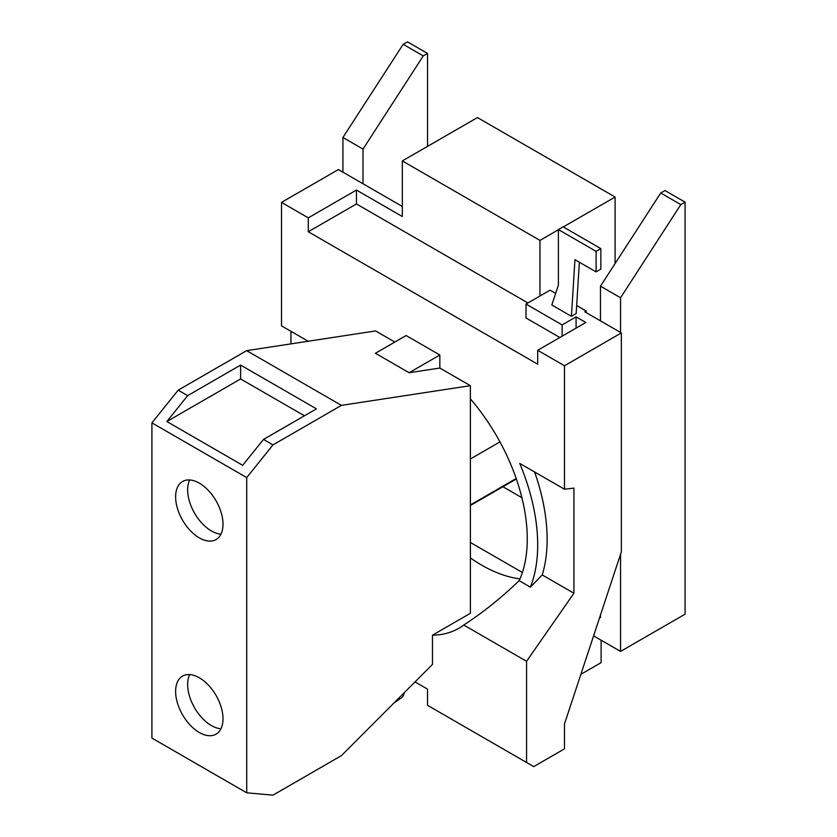<?xml version="1.0" encoding="UTF-8"?>
<svg xmlns="http://www.w3.org/2000/svg" width="837" height="837" viewBox="0 0 837 837"><rect width="100%" height="100%" fill="white"/><g stroke="black" fill="none" stroke-linecap="round" stroke-linejoin="round"><path stroke-width="1.26" d="M596.101 271.889L574.946 259.679L571.43 316.302L551.824 304.992L558.384 285.166L558.384 229.579L596.101 251.351L596.101 271.889L600.84 269.148L600.84 248.62L596.101 251.351M600.84 248.62L563.123 226.837L558.384 229.579M189.696 479.957A33.511 19.345 -120 0 0 211.353 530.93A33.511 19.345 -120 0 0 220.968 534.132M189.696 674.57A33.511 19.345 -120 0 0 211.353 725.543A33.511 19.345 -120 0 0 220.968 728.745M680.805 204.605L620.552 297.773L600.474 286.17L660.717 193.012L680.805 204.605L685.084 202.135L664.996 190.543L660.717 193.012M620.552 554.22L620.552 651.416L593.59 635.848M620.552 297.773L620.552 332.467M599.763 617.162L600.474 617.58L600.474 615.017M600.474 320.864L600.474 286.17M423.26 55.912L363.007 149.08L342.919 137.477L403.172 44.319L423.26 55.912L427.54 53.442L407.452 41.85L403.172 44.319M363.007 149.08L363.007 183.774M342.919 172.171L342.919 137.477M404.386 692.555A24.514 12.869 55.8 0 1 401.038 698.131L394.185 702.777M402.325 206.467L338.389 169.555L281.514 202.387L281.514 325.865L308.152 341.245M527.927 302.952L356.447 203.956L356.447 190.051L402.325 216.542L402.325 160.934L539.97 240.397L539.97 296.005L526.002 304.061L526.002 317.966L559.838 337.499M562.119 336.192L562.119 324.913L576.076 316.857L576.076 328.125M562.119 324.913L526.002 304.061M539.97 296.005L550.076 290.167L555.663 293.389M576.662 305.515L586.193 311.019L586.193 312.619M586.193 311.019L584.801 311.824L621.347 332.917L564.473 365.759L537.689 350.295L537.689 364.189L308.288 231.755L308.288 217.85L281.514 202.387M576.076 316.857L585.848 322.496L537.689 350.295M579.361 262.222L576.17 313.572L571.43 316.302M564.473 365.759L564.473 489.226L573.92 488.107L573.92 593.234L526.557 661.293L526.557 762.486L533.703 766.619L564.473 748.853L564.473 723.984L621.347 551.834L621.347 332.917M534.592 471.974A162.211 93.65 60 0 1 542.23 574.935L530.407 587.145A162.211 93.65 -120 0 0 519.735 463.405L564.473 489.226M573.92 593.234L542.23 574.935M240.606 365.078L316.449 408.854L263.498 439.425L242.688 465.309L166.856 421.534L187.666 395.639L240.606 365.078L240.606 378.952L166.856 421.534M304.427 415.79L240.606 378.952M199.311 483.158A33.511 19.345 60 0 1 221.209 512.683A33.511 19.345 60 0 1 216.072 539.541A33.511 19.345 60 0 1 199.311 537.888A33.511 19.345 60 0 1 177.423 508.352A33.511 19.345 60 0 1 182.56 481.495A33.511 19.345 60 0 1 199.311 483.158M199.311 677.771A33.511 19.345 60 0 1 221.209 707.307A33.511 19.345 60 0 1 216.072 734.154A33.511 19.345 60 0 1 199.311 732.501A33.511 19.345 60 0 1 177.423 702.965A33.511 19.345 60 0 1 182.56 676.108A33.511 19.345 60 0 1 199.311 677.771M685.084 202.135L685.084 614.159L620.552 651.416M402.325 160.934L477.446 117.567L615.09 197.03L615.09 263.571M615.09 197.03L563.291 226.932M558.384 229.767L539.97 240.397M427.54 146.381L427.54 53.442M601.112 640.19L601.112 662.642L580.878 674.319M526.557 762.486L427.519 705.309L427.519 689.113L415.026 681.904M290.962 331.316L290.962 343.871M409.126 372.727L439.843 368.039L439.843 354.993L406.133 335.532L375.426 353.266L409.126 372.727L439.843 354.993M308.288 217.85L356.447 190.051M356.447 203.956L308.288 231.755M519.191 580.669C500.955 598.12 482.478 612.904 463.74 625.03A147.458 85.133 60 0 1 458.802 628.284A147.458 85.133 60 0 1 432.467 635.189L470.384 613.301L470.384 398.81A147.458 85.133 60 0 1 519.191 580.669L530.407 587.145M526.557 661.293L463.74 625.03M439.843 368.039L470.384 385.669L341.433 405.37L246.643 350.651L375.593 330.939L394.844 342.051M263.498 439.425L272.977 444.897L246.706 477.582L151.915 422.852L178.187 390.168L187.666 395.639M341.433 405.37L272.977 444.897M246.643 350.651L178.187 390.168M151.915 422.852L151.915 738.077L246.706 792.806L246.706 477.582M246.706 792.806L272.977 795.15L341.433 755.623L432.467 664.421L432.467 635.189M521.911 497.712L502.901 486.736M470.384 542.47L522.382 572.487M519.997 578.859A147.458 85.133 60 0 1 481.735 565.174A147.458 85.133 60 0 1 470.384 557.902M470.384 385.669L470.384 398.81M516.199 478.513L470.384 504.962M470.384 458.99L499.961 441.905M516.356 478.963L470.384 505.506"/></g></svg>
